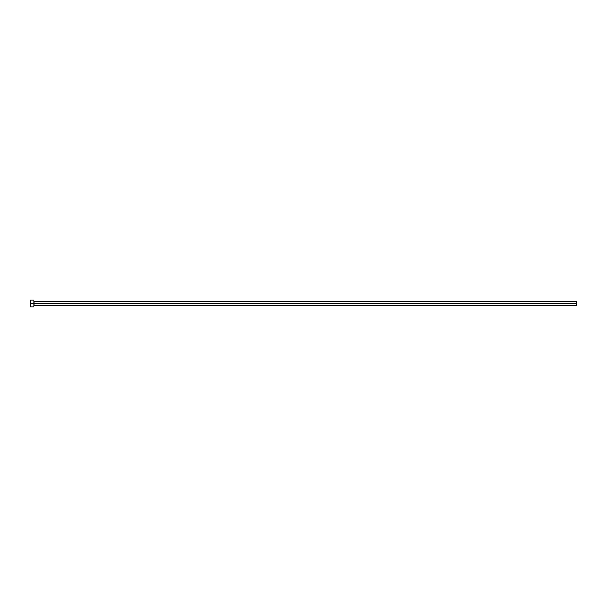<?xml version="1.0" encoding="UTF-8"?>
<svg xmlns="http://www.w3.org/2000/svg" width="607" height="607" viewBox="0 0 607 607"><rect width="100%" height="100%" fill="white"/><g stroke="black" fill="none" stroke-linecap="round" stroke-linejoin="round"><path stroke-width="0.91" d="M30.35 306.945L30.35 300.055L30.35 303.5L576.65 303.5L576.65 305.192L576.65 303.5L34.144 303.5L34.144 301.778L34.144 303.5L30.35 303.5L30.35 306.945L33.795 306.945L33.795 300.055L33.795 306.945M33.795 305.571L34.144 303.5L34.144 305.222L576.65 305.222M576.65 303.5L576.65 301.778L576.65 303.5M576.65 301.778L33.795 301.429M30.35 300.055L33.795 300.055"/></g></svg>
